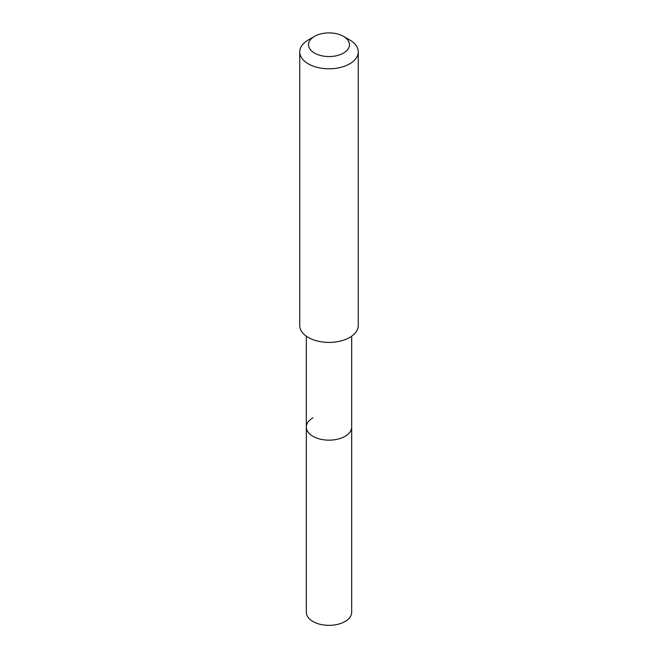 <?xml version="1.0" encoding="UTF-8"?>
<svg xmlns="http://www.w3.org/2000/svg" width="658" height="658" viewBox="0 0 658 658"><rect width="100%" height="100%" fill="white"/><g stroke="black" fill="none" stroke-linecap="round" stroke-linejoin="round"><path stroke-width="0.99" d="M306.315 336.18L306.315 612.253A22.685 13.094 0 0 0 320.323 624.352A22.685 13.094 0 0 0 345.039 621.514A22.685 13.094 0 0 0 351.685 612.253L351.685 427.067A22.685 13.094 180 0 1 345.039 436.32A22.685 13.094 180 0 1 320.323 439.157A22.685 13.094 180 0 1 306.315 427.067A22.685 13.094 180 0 1 312.961 417.805M306.315 427.067A22.685 13.094 0 0 0 320.323 439.157A22.685 13.094 0 0 0 345.039 436.32A22.685 13.094 0 0 0 351.685 427.067L351.685 336.18M299.735 51.9L299.735 325.504A29.265 16.894 0 0 0 317.798 341.115A29.265 16.894 0 0 0 349.694 337.455A29.265 16.894 0 0 0 358.265 325.504L358.265 51.9A29.265 16.894 180 0 1 349.694 63.842A29.265 16.894 180 0 1 317.798 67.511A29.265 16.894 180 0 1 299.735 51.9A29.265 16.894 180 0 1 308.306 39.949L314.516 36.363A20.488 11.828 180 0 1 343.484 36.363A20.488 11.828 180 0 1 343.484 53.092A20.488 11.828 180 0 1 314.516 53.092A20.488 11.828 180 0 1 314.516 36.363L308.306 39.949M343.484 36.363L349.694 39.949A29.265 16.894 180 0 1 358.265 51.9"/></g></svg>
